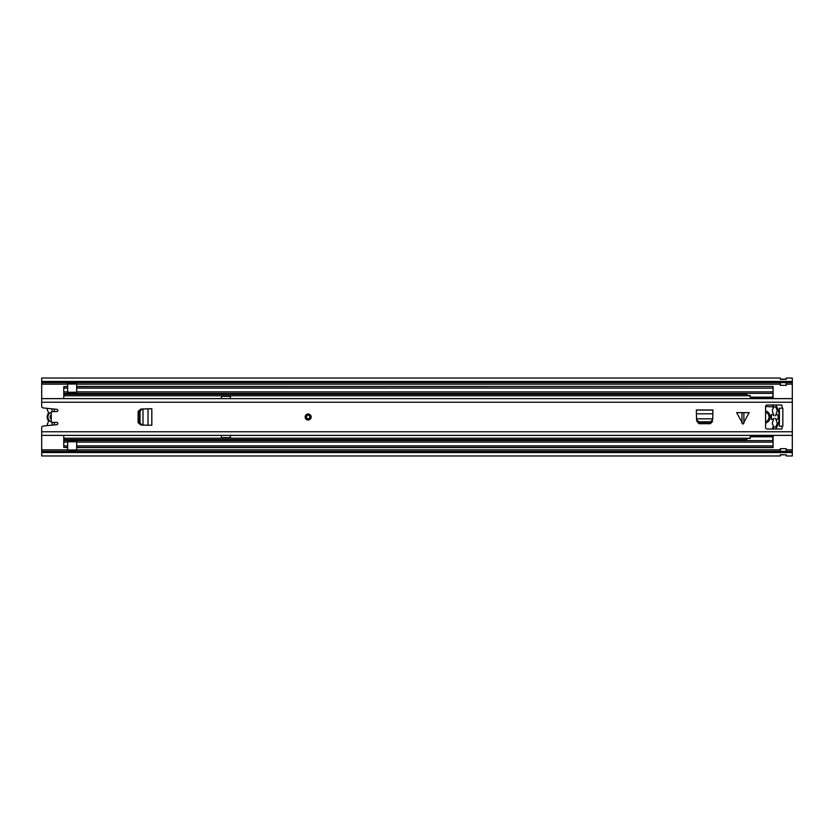 <?xml version="1.0" encoding="UTF-8"?>
<svg xmlns="http://www.w3.org/2000/svg" width="834" height="834" viewBox="0 0 834 834"><rect width="100%" height="100%" fill="white"/><g stroke="black" fill="none" stroke-linecap="round" stroke-linejoin="round"><path stroke-width="1.25" d="M778.237 415.864A3.378 3.378 0 0 0 778.237 418.136M41.7 381.44L792.3 381.44L792.3 378.042L786.295 378.042L786.149 379.345L780.436 379.345L780.29 378.042L41.7 378.042L41.7 406.419A1.501 1.501 0 0 0 43.045 407.909L56.827 409.358A1.126 1.126 0 0 1 57.838 410.536A1.126 1.126 0 0 1 56.712 411.6L52.73 411.6A1.501 1.501 0 0 0 51.228 413.101L51.228 420.899A1.501 1.501 0 0 0 52.73 422.4L56.712 422.4A1.126 1.126 0 0 1 57.838 423.463A1.126 1.126 0 0 1 56.827 424.642L43.045 426.091A1.501 1.501 0 0 0 41.7 427.581L41.7 451.298L780.29 451.298M792.3 381.44L792.3 452.56L41.7 452.56L41.7 451.298M780.29 454.77L786.295 454.832L780.436 454.655L780.29 455.958L41.7 455.958L41.7 452.56M786.295 451.298L792.3 451.298M786.149 451.402L786.295 448.682A1.647 1.647 0 0 0 786.149 448.671L786.149 451.402L780.29 451.392L780.29 448.682A1.647 1.647 0 0 1 780.436 448.671L786.149 448.671M786.295 454.77L786.295 455.958L792.3 455.958L792.3 452.56M786.295 382.702L792.3 382.702M41.7 382.702L780.29 382.702M780.436 382.597L780.29 385.318A1.647 1.647 0 0 0 780.436 385.329L780.436 382.597L786.295 382.608L786.295 385.318A1.647 1.647 0 0 1 786.149 385.329L780.436 385.329M786.295 379.23L780.29 379.23M780.29 454.832L786.295 454.832M786.295 379.168L780.29 379.168M54.314 411.6L54.314 409.098M54.314 424.902L54.314 422.4M52.062 422.233L52.062 425.142M52.062 408.858L52.062 411.767M47.184 425.653A6.005 6.005 0 0 1 48.028 422.702A2.627 2.627 0 0 0 48.028 420.075A6.005 6.005 0 0 1 48.028 413.925A2.492 2.492 0 0 0 48.028 411.37A6.046 6.046 0 0 1 47.163 408.337M51.791 411.933A5.254 5.254 0 0 0 51.791 422.067M51.228 414.717A3.002 3.002 0 0 0 51.228 419.283M138.997 423.057L140.956 424.986L138.121 422.692L138.121 411.308L140.956 409.014L138.976 411.266L138.997 423.057M151.778 425.257L151.84 408.743L151.84 425.257L143 425.1L143 408.962L142.009 409.014L140.018 411.266L140.039 423.057L142.009 424.986L140.956 424.986L142.009 424.986M151.778 408.743L142.009 409.014M741.958 423.234L741.958 412.642L736.662 412.642L742.906 424.172L749.161 412.642L743.865 412.642L743.865 423.234M305.161 417A3.002 3.002 0 0 0 308.163 420.002A3.002 3.002 0 0 0 311.165 417A3.002 3.002 0 0 0 308.163 413.998A3.002 3.002 0 0 0 305.161 417M782.094 408.222L782.094 405.741A0.751 0.751 0 0 0 781.343 404.99L767.082 404.99A1.501 1.501 0 0 0 765.581 406.492L765.581 427.508A1.501 1.501 0 0 0 767.082 429.01L781.343 429.01A0.751 0.751 0 0 0 782.094 428.259L782.094 426.237L779.394 426.237L779.394 408.222L782.845 408.222L782.845 426.237L782.094 426.237M712.716 418.835L712.882 409.984L696.369 409.984L696.526 418.835M712.58 421.472L710.683 422.838L698.892 422.859L696.651 420.868L698.934 423.714L710.318 423.714L712.58 421.472M143 408.91L142.395 408.941M741.958 412.642L743.865 412.642M779.394 408.222L779.394 409.723M779.394 424.735L779.394 426.237M696.651 419.825L698.892 421.806L710.37 421.806L712.611 419.825L712.663 418.835L696.599 418.835L696.651 420.868L696.567 419.439M143 425.1L142.395 425.059M306.474 417A1.689 1.689 0 0 0 308.163 418.689A1.689 1.689 0 0 0 309.852 417A1.689 1.689 0 0 0 308.163 415.311A1.689 1.689 0 0 0 306.474 417A1.689 1.689 0 0 1 308.163 415.311A1.689 1.689 0 0 1 309.852 417A1.689 1.689 0 0 0 308.163 415.311A1.689 1.689 0 0 0 306.474 417M771.565 414.404A25.374 25.374 0 0 0 771.565 419.596M750.047 398.621A3.826 3.826 0 0 1 750.256 397.662L750.256 396.974M63.77 398.621L63.77 386.632L67.669 386.632L67.669 383.275L76.676 383.275L76.676 384.026L67.669 384.026M230.403 398.621L230.403 395.983L221.396 395.983L221.396 398.621L230.403 398.61M750.047 435.379A3.826 3.826 0 0 0 750.256 436.338M63.77 435.379L63.77 447.368L67.669 447.368L67.669 440.623L63.77 440.623M221.396 435.379L221.396 438.017L230.403 438.017L230.403 435.379L221.396 435.39M76.676 386.476L773.087 386.476L76.676 386.632L76.676 388.133L773.087 388.133L773.087 386.632M67.669 386.476L63.77 386.632M76.676 388.133L76.676 393.377L773.087 393.377L773.087 388.133M746.503 393.377L76.676 393.377L746.503 393.377L746.503 394.618L748.004 395.514L750.256 395.514L750.256 397.161L772.774 397.161L773.087 393.377L773.087 398.621M773.087 435.379L773.087 447.524L76.676 447.524M773.087 427.706L773.087 429.01M773.087 406.294L773.087 404.99M773.087 440.623L76.676 440.623L746.503 440.623L746.503 439.33L748.004 438.434L750.256 438.434L750.256 436.787L772.774 436.787L772.774 440.623M63.77 393.377L67.669 393.377L63.77 393.377L67.669 393.377L67.669 386.632M67.669 447.524L63.77 447.368M76.676 449.974L76.676 450.725L67.669 450.725L67.669 449.974L76.676 449.974L76.676 440.623L746.503 440.623M76.676 447.368L773.087 447.368M67.669 449.974L67.669 447.368M76.676 386.632L76.676 384.026M67.669 450.725L76.676 450.725M221.396 437.642L230.403 437.642M230.403 396.358L221.396 396.358M765.581 423.119A6.38 6.38 0 0 0 765.581 410.881M765.581 406.46L772.774 406.867L773.556 405.491A1.376 1.376 0 0 1 774.046 404.99M771.356 419.106L771.356 414.894L773.024 414.54L774.004 415.749L772.774 412.267A3.002 3.002 0 0 1 772.565 409.713L773.41 407.763A1.501 1.501 0 0 1 776.1 407.763L776.944 409.713A3.002 3.002 0 0 1 776.735 412.267L775.505 415.749L776.485 414.54L778.164 414.894A20.767 20.767 0 0 1 778.164 419.106L776.485 419.46L775.516 418.261L776.735 421.733A3.002 3.002 0 0 1 776.944 424.287L776.1 426.237A1.501 1.501 0 0 1 773.41 426.237L772.565 424.287A3.002 3.002 0 0 1 772.774 421.733L774.015 418.251L773.024 419.46L771.356 419.106M774.046 429.01A1.376 1.376 0 0 1 773.629 428.613L772.774 427.133L772.774 429.01M775.464 404.99A1.376 1.376 0 0 1 775.922 405.449A21.382 21.382 0 0 1 775.922 428.551A1.376 1.376 0 0 1 775.464 429.01M772.774 398.621L772.774 397.662L750.256 397.662L750.256 398.621M750.256 435.379L750.256 436.297L772.774 436.297L772.774 435.379M750.256 436.974L750.256 436.297M772.774 406.46L772.774 404.99M772.774 397.161L750.256 397.161M772.774 396.974L772.774 397.662M772.774 436.297L772.774 436.974M765.581 421.931A5.254 5.254 0 0 0 765.581 412.069M41.7 449.828L67.669 449.828M76.676 449.828L780.29 449.828M786.295 449.828L792.3 449.828M41.7 384.172L67.669 384.172M76.676 384.172L780.29 384.172M786.295 384.172L792.3 384.172M780.436 448.671L780.436 451.402M786.149 385.329L786.149 382.597M140.018 422.734L138.976 422.734M140.018 411.266L138.976 411.266M41.7 431.772L792.3 431.772M41.7 402.228L792.3 402.228M698.892 421.806L698.892 422.859M710.37 421.806L710.37 422.859M712.882 413.8L696.369 413.8M712.882 410.057L696.369 410.057M148.035 425.257L148.035 408.743M305.536 417A2.627 2.627 0 0 0 308.163 419.627A2.627 2.627 0 0 0 310.79 417A2.627 2.627 0 0 0 308.163 414.373A2.627 2.627 0 0 0 305.536 417M310.227 417A2.064 2.064 0 0 1 308.163 419.064A2.064 2.064 0 0 1 306.099 417A2.064 2.064 0 0 1 308.163 414.936A2.064 2.064 0 0 1 310.227 417M63.77 395.785L750.256 395.785M63.77 438.215L750.256 438.215M76.676 391.876L773.087 391.876M63.77 445.867L67.669 445.867M63.77 442.124L67.669 442.124M76.676 445.867L773.087 445.867M76.676 442.124L773.087 442.124M67.669 440.675L76.676 440.675M67.669 441.092L76.676 441.092M63.77 440.154L746.503 440.154M63.77 439.622L746.503 439.622M63.77 388.133L67.669 388.133M63.77 391.876L67.669 391.876M67.669 393.325L76.676 393.325M76.676 392.908L67.669 392.908M63.77 393.846L746.503 393.846M63.77 394.378L746.503 394.378M76.676 441.759L67.669 441.759M67.669 392.241L76.676 392.241M41.7 398.621L792.3 398.621M41.7 435.379L792.3 435.379"/></g></svg>
